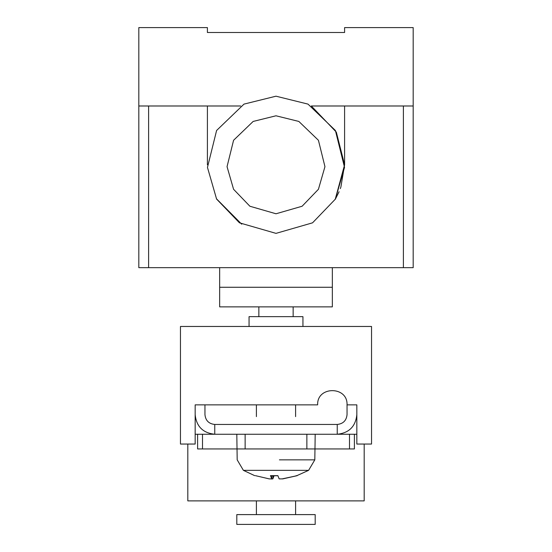 <?xml version="1.0" encoding="UTF-8"?>
<svg xmlns="http://www.w3.org/2000/svg" width="552" height="552" viewBox="0 0 552 552"><rect width="100%" height="100%" fill="white"/><g stroke="black" fill="none" stroke-linecap="round" stroke-linejoin="round"><path stroke-width="0.83" d="M413.186 105.991L413.186 27.6L344.593 27.6L344.593 32.499L207.407 32.499L207.407 27.6L138.814 27.6L138.814 267.672L413.186 267.672L413.186 105.991L311.328 105.991L336.327 132.142L344.593 164.786L344.593 105.991M207.407 32.499L344.593 32.499L207.407 32.499M240.672 105.991L138.814 105.991M302.945 326.467L302.945 316.662L249.055 316.662L249.055 326.467M219.655 287.268L219.655 306.864L332.345 306.864L332.345 287.268L219.655 287.268L219.655 267.672M332.345 267.672L332.345 287.268M276 115.789L253.154 121.44L233.572 140.284L227.044 166.669L233.572 189.281L249.89 206.241L276 213.776L302.11 206.241L318.428 189.281L324.955 166.669L318.428 140.284L298.846 121.44L276 115.789M276 96.193L244.012 104.107L216.598 130.486L207.462 167.422L216.598 199.079L239.444 222.822L276 233.372L312.556 222.822L335.402 199.079L344.538 167.422L335.402 130.486L307.988 104.107L276 96.193M216.384 198.706L241.707 224.188M335.188 199.451L344.593 164.786L340.894 186.99M207.407 105.991L207.407 164.786M335.402 199.079L339.08 191.73M340.322 188.605L340.784 187.321M202.508 448.948L202.508 434.251L197.609 434.251L197.609 448.948L354.391 448.948L354.391 434.251L349.492 434.251L349.492 448.948M202.508 434.251L337.244 434.251C349.064 433.003 355.591 426.475 356.84 414.656C355.591 426.475 349.064 433.003 337.244 434.251L349.492 434.251M279.422 459.851L314.812 459.851L315.192 434.251M306.864 434.251L306.864 448.948M245.136 448.948L245.136 434.251M314.812 459.851L308.602 470.345L243.397 470.345L237.187 459.851L236.808 434.251M317.648 404.857C316.841 385.903 347.85 385.903 347.042 404.857L347.042 414.656C346.421 420.562 343.151 423.826 337.244 424.453L214.756 424.453C208.849 423.826 205.579 420.562 204.958 414.656L204.958 404.857L317.648 404.857C316.841 385.903 347.85 385.903 347.042 404.857L356.84 404.857L356.84 444.049L371.537 444.049L371.537 326.467L180.463 326.467L180.463 444.049L195.16 444.049L195.16 414.656C196.408 426.475 202.936 433.003 214.756 434.251C202.936 433.003 196.408 426.475 195.16 414.656L195.16 404.857L204.958 404.857M337.244 434.251L337.244 424.453M214.756 434.251L214.756 424.453M356.84 434.251L354.391 434.251M197.609 434.251L195.16 434.251M364.189 444.049L364.189 500.885L187.811 500.885L187.811 444.049M295.596 416.615L295.596 404.857M295.596 500.885L295.596 514.602M236.808 514.602L315.192 514.602L315.192 524.4L236.808 524.4L236.808 514.602M270.542 475.651L271.701 478.908L269.169 478.881L255.417 475.651M280.306 478.881L282.831 478.881L297.238 475.651L282.169 478.881L279.153 478.881L277.877 475.651L270.418 475.651M297.238 475.651L296.583 475.651M271.384 478.991L272.847 478.881L274.123 475.651M403.388 105.991L403.388 267.672M148.612 267.672L148.612 105.991M272.847 478.881L273.116 475.741M271.694 478.881L271.963 475.741M293.147 306.864L293.147 316.662M258.853 306.864L258.853 316.662M256.404 416.615L256.404 404.857M256.404 500.885L256.404 514.602M270.473 475.741L277.918 475.741M296.031 475.741L296.424 475.707M296.686 475.741L308.63 470.332M243.397 470.352L254.679 475.651M271.708 478.908L271.984 475.741"/></g></svg>
